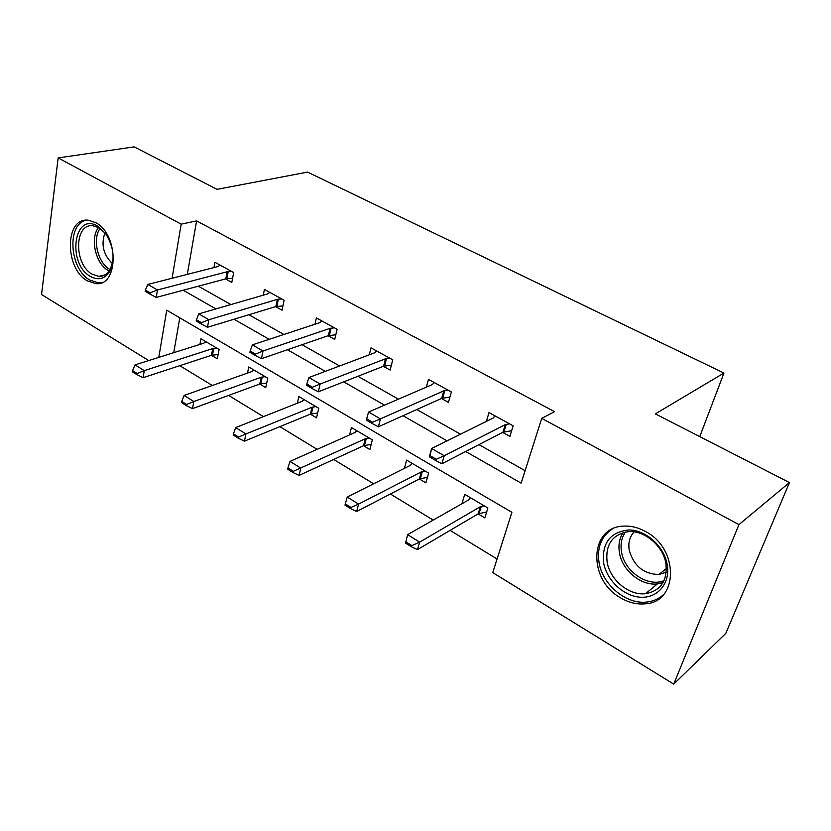 <?xml version="1.0" encoding="UTF-8"?>
<svg xmlns="http://www.w3.org/2000/svg" width="831" height="831" viewBox="0 0 831 831"><rect width="100%" height="100%" fill="white"/><g stroke="black" fill="none" stroke-linecap="round" stroke-linejoin="round"><path stroke-width="1.25" d="M95.544 222.573C119.145 234.259 118.771 286.924 95.638 283.579L87.515 280.92C64.434 268.87 64.641 216.849 88.315 220.225L95.544 222.573M645.552 531.549C679.291 548.678 678.376 602.465 645.116 603.836C636.899 604.584 628.797 602.62 620.788 597.946C587.631 580.028 589.148 526.729 623.707 526.116C631.009 525.732 638.291 527.54 645.552 531.549M148.707 360.561L41.55 294.517L58.16 157.9L134.165 146.879L217.047 189.343L307.574 172.1L723.957 373.036L655.358 413.88L789.45 482.562L725.837 633.336L673.712 684.121L492.762 572.601L511.896 512.312L166.73 310.192L158.804 357.382M179.787 365.671L212.321 385.491M228.608 395.421L263.406 416.622M279.86 426.646L317.11 449.342M333.719 459.46L373.638 483.787M390.393 493.998L433.211 520.092M450.111 530.386L497.073 559.003M699.775 436.628L723.957 373.036M179.787 317.837L173.752 352.666M478.074 513.901L484.826 517.921L487.88 508.011L464.726 494.352L461.943 503.752M419.323 478.957L425.888 482.863L428.63 473.068L406.639 460.094L404.406 468.352M356.769 430.687L354.827 432.587L289.998 461.392L300.77 468.102L299.087 475.405L363.531 445.728L369.868 449.54L372.33 439.859L351.42 427.529L349.602 434.904M304.084 399.607L302.017 401.363L235.692 427.581L245.924 433.948L244.439 441.157L310.399 414.129L316.549 417.827L318.761 408.27L298.848 396.522L297.363 403.201M259.739 384.026L265.754 387.61L267.738 378.178L248.749 366.98L247.524 373.088M211.448 355.304L217.306 358.795L219.083 349.477L200.957 338.788L199.928 344.418M465.682 451.493L521.151 483.164L541.719 418.377L554.547 411.667L196.583 220.89L187.318 274.365M198.349 286.186L230.893 304.562M248.895 314.72L283.88 334.478M302.017 344.72L339.65 365.972M357.912 376.277L398.444 399.16M416.819 409.538L460.499 434.208M478.968 444.637L525.109 470.689M502.682 432.4L509.902 436.389L513.143 425.825L488.992 412.581L486.384 421.39M441.438 398.485L448.449 402.36L451.368 391.952L428.464 379.383L426.365 387.142M383.32 366.305L390.134 370.075L392.751 359.802L371.01 347.877L369.296 354.816M328.1 335.734L334.727 339.401L337.074 329.273L316.393 317.93L314.991 324.215M275.56 306.639L282.021 310.223L284.119 300.23L264.424 289.427L263.271 295.182M225.513 278.936L231.807 282.415L233.677 272.568L214.907 262.274L213.941 267.582M789.45 482.562L738.936 524.621L673.712 684.121M58.16 157.9L181.179 224.173L172.1 278.25M196.583 220.89L181.179 224.173M541.719 418.377L738.936 524.621M183.204 290.237L215.915 308.903M234.01 319.239L269.192 339.318M287.443 349.737L325.316 371.364M343.702 381.855L384.514 405.154M403.035 415.729L447.057 440.856M429.565 456.925L435.839 460.582L436.223 459.242L429.939 455.585L429.409 456.489L431.642 448.491L493.178 418.024L494.923 415.832M509.528 423.841L505.258 424.662L444.19 455.752L441.905 463.771L435.839 460.582M511.647 430.707L502.942 432.265L441.905 463.771M429.939 455.585L431.642 448.491L444.19 455.752L436.223 459.242M405.538 543.09L411.532 546.85L411.885 545.603L405.881 541.843L405.538 543.09L407.626 534.645L419.624 542.124L480.276 506.744L484.141 505.799M411.885 545.603L419.624 542.124L417.494 549.613L478.105 513.88L486.665 511.948M470.356 497.676L468.705 499.898L407.626 534.645L405.881 541.843M411.532 546.85L417.494 549.613M603.628 562.816C601.852 542.903 610.276 531.944 628.89 529.96C645.884 529.97 664.156 546.31 667.21 564.665C670.534 583.019 657.872 598.206 640.857 597.24C623.894 596.533 606.723 580.474 603.628 562.816M665.932 563.667C663.242 545.905 644.524 530.136 628.444 531.663C612.405 534.343 605.29 544.461 607.118 561.995C609.923 579.83 628.974 595.785 645.51 593.698C660.738 590.82 667.542 580.807 665.932 563.667M666.285 572.206L658.941 574.522C643.693 574.117 633.783 565.994 629.223 550.164C628.049 542.768 629.69 536.681 634.136 531.882M612.094 529.129C601.177 536.535 596.845 547.722 599.078 562.691C602.6 584.847 626.283 604.698 646.882 602.039C653.54 601.301 659.17 598.736 663.803 594.331M97.507 226.074L105.662 233.667C113.805 246.776 115.218 259.303 109.9 271.249C104.986 278.956 98.525 280.701 90.527 276.484C66.947 264.009 73.595 211.666 97.507 226.074M105.662 233.667L98.816 227.652L92.958 225.762C74.042 223.072 73.814 264.694 92.334 274.282L98.764 276.37C103.584 276.567 107.417 274.251 110.263 269.41L112.933 261.152M86.746 220.173C66.428 223.113 69.285 269.306 90.018 280.14L98.079 282.769L102.068 282.447M112.465 263.635C103.366 254.857 100.863 244.594 104.935 232.867M366.668 418.782L366.336 420.102L372.257 423.55L372.589 422.231L366.668 418.782L368.559 412.031L432.338 384.566L434.26 382.561M448.106 390.155L443.785 390.861L380.421 418.886L378.396 426.781L372.257 423.55M449.924 397.104L441.708 398.361L378.396 426.781M368.559 412.031L380.421 418.886L372.589 422.231M306.826 383.974L306.535 385.272L312.144 388.534L312.435 387.236L306.826 383.974L308.903 377.534L374.594 352.822L376.672 350.983M389.822 358.192L385.459 358.805L320.122 384.026L318.335 391.817L312.144 388.534M391.38 365.183L383.6 366.201L318.335 391.817M308.903 377.534L320.122 384.026L312.435 387.236M412.134 463.334L410.317 465.391L347.223 497.031L358.587 504.105L421.317 471.894L425.223 471.052M350.994 507.45L345.301 503.887L345 505.123L350.672 508.686L350.994 507.45L358.587 504.105L356.686 511.512L419.364 478.936L427.435 477.337M347.223 497.031L345.301 503.887M350.672 508.686L356.686 511.512M293.301 471.312L287.921 467.936L287.64 469.162L293.031 472.538L293.301 471.312L365.287 438.768L369.224 438.03M365.287 438.768L363.531 445.728L371.177 444.398M289.998 461.392L287.921 467.936M293.031 472.538L299.087 475.405M250.162 351.004L249.902 352.292L255.221 355.388L255.481 354.099L250.162 351.004L252.395 344.865L319.717 322.657L321.94 320.974M334.446 327.83L330.052 328.338L263.022 351.014L261.443 358.691L255.221 355.388M335.797 334.81L328.38 335.631L261.443 358.691M252.395 344.865L263.022 351.014L255.481 354.099M196.417 319.748L196.189 321.005L201.227 323.945L201.466 322.677L196.417 319.748L198.786 313.869L267.499 293.956L269.846 292.408M281.761 298.931L277.346 299.357L208.872 319.706L207.48 327.279L201.227 323.945M282.924 305.901L275.85 306.556L207.48 327.279M198.786 313.869L208.872 319.706L201.466 322.677M145.373 290.05L145.176 291.297L149.964 294.091L150.162 292.844L145.373 290.05L147.856 284.431L217.753 266.606L220.225 265.182M231.569 271.415L227.143 271.758L157.454 289.977L156.238 297.436L149.964 294.091M232.576 278.343L225.814 278.852L156.238 297.436M147.856 284.431L157.454 289.977L150.162 292.844M238.59 437.033L233.469 433.834L233.231 435.039L238.341 438.238L238.59 437.033L245.924 433.948L311.978 407.252L315.936 406.598M311.978 407.252L310.399 414.129L317.671 413.017M235.692 427.581L233.469 433.834M238.341 438.238L244.439 441.157M253.86 369.992L251.689 371.613L184.108 395.442L193.82 401.498L261.183 377.222L265.162 376.661M186.611 404.479L181.75 401.435L181.542 402.62L186.404 405.663L186.611 404.479L193.82 401.498L192.512 408.623L259.771 384.015L266.709 383.091M184.108 395.442L181.75 401.435M186.404 405.663L192.512 408.623M205.943 341.738L203.678 343.234L135.017 364.882L144.272 370.636L212.746 348.584L216.735 348.096M137.188 373.514L132.555 370.616L132.378 371.789L137.001 374.688L137.188 373.514L144.272 370.636L143.129 377.669L211.49 355.294L218.117 354.525M135.017 364.882L132.555 370.616M137.001 374.688L143.129 377.669M505.258 424.662L502.942 432.265M506.235 424.361L503.918 431.964M479.072 513.527L481.242 506.391M478.105 513.88L480.276 506.744M663.003 582.666L657.425 583.913C641.033 586.052 622.201 570.409 619.459 552.823C618.16 545.094 619.396 538.343 623.177 532.557M625.4 532.037C621.546 537.678 620.258 544.326 621.536 551.981C624.413 571.468 647.692 587.465 664.062 580.64M109.235 271.031L108.269 270.511C95.586 263.791 89.738 238.144 98.577 227.517M100.094 228.442C92.085 239.037 97.871 263.053 109.869 269.41L110.17 269.576M443.785 390.861L441.708 398.361M444.782 390.601L442.705 398.101M385.459 358.805L383.6 366.201M386.477 358.566L384.618 365.962M420.351 478.625L422.304 471.572M419.364 478.936L421.317 471.894M364.529 445.447L366.284 438.488M330.052 328.338L328.38 335.631M331.091 328.131L329.408 335.423M277.346 299.357L275.85 306.556M278.385 299.181L276.889 306.369M227.143 271.758L225.814 278.852M228.193 271.602L226.863 278.697M311.407 413.869L312.986 406.993M260.799 383.787L262.212 376.994M259.771 384.015L261.183 377.222M212.518 355.086L213.775 348.386M211.49 355.294L212.746 348.584M663.128 582.458L657.425 583.913L645.51 593.698M658.941 574.522L666.42 568.466M110.263 269.41L109.9 271.249M105.173 274.832L98.764 276.37"/></g></svg>

